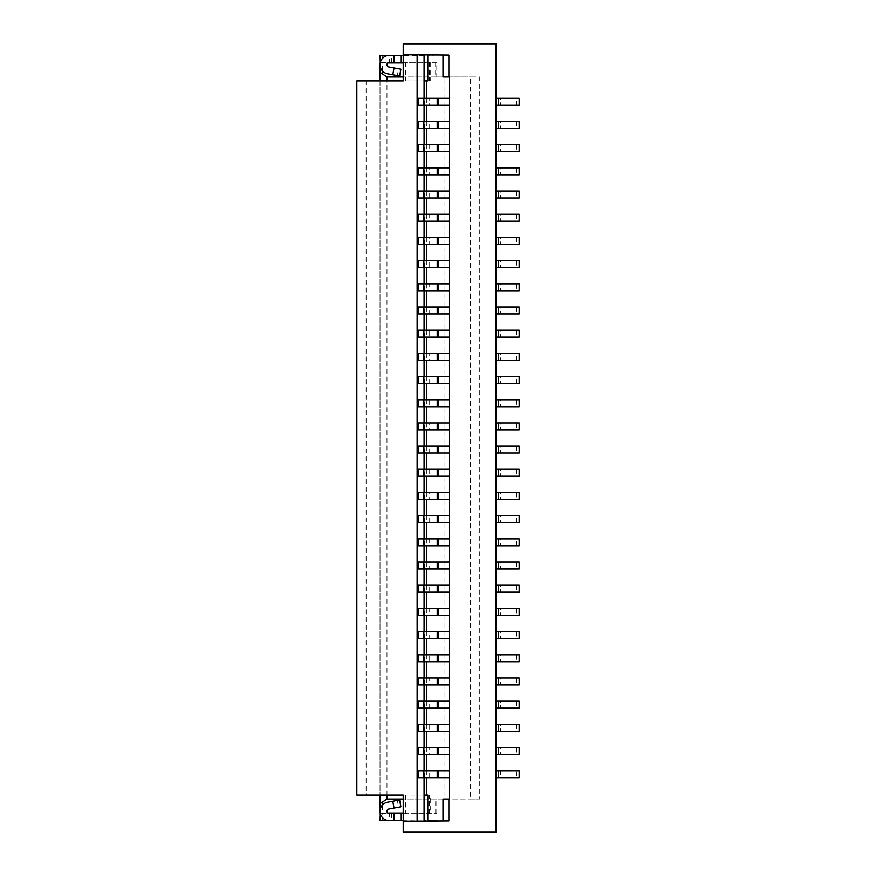 <?xml version="1.0" encoding="UTF-8"?>
<svg xmlns="http://www.w3.org/2000/svg" width="876" height="876" viewBox="0 0 876 876"><rect width="100%" height="100%" fill="white"/><g stroke="black" fill="none" stroke-linecap="round" stroke-linejoin="round"><path stroke-width="0.66" stroke-dasharray="4.38 3.29" d="M397.343 800.401L398.624 807.234L400.901 806.818L399.62 799.974L387.608 802.208A9.275 9.275 0 0 0 389.305 820.604L391.627 820.604L391.627 813.651L389.305 813.651L391.627 813.651L391.627 820.604M382.254 820.604L380.031 820.604L380.031 813.651L382.254 813.651L382.254 820.604L428.725 820.932M428.725 820.604L436.785 820.604M403.409 813.651L403.409 795.101L403.223 813.651L436.785 813.651L400.989 813.651L400.989 820.604M400.989 813.651L382.254 813.651M436.785 62.349L403.223 62.349L403.409 80.899L428.725 80.899L428.725 62.349L436.785 62.349L436.785 76.957L479.741 76.957L479.741 799.043L479.741 76.957L470.467 76.957L470.467 799.043L479.741 799.043L403.223 799.043L403.223 820.932L418.52 820.932M403.409 62.349L428.725 62.349M435.679 813.651L435.679 799.043M424.083 813.651L424.083 799.043M380.326 813.651L389.305 813.651L389.305 820.604M398.624 807.234L388.878 809.052A2.321 2.321 0 0 0 389.305 813.651M403.223 832.2L495.969 832.2L495.969 43.8L403.223 43.8L403.223 62.93L380.031 62.93L380.031 813.07L403.223 813.07L403.223 832.2M443.004 799.043L449.596 799.043L449.596 777.713L418.202 777.713M443.004 76.957L449.596 76.957L449.596 98.287L429.163 98.287L429.163 105.251L449.596 105.251L449.596 121.479L429.163 121.479L429.163 128.433L449.596 128.433L449.596 144.671L429.163 144.671L429.163 151.625L449.596 151.625L449.596 167.853L429.163 167.853L429.163 174.817L449.596 174.817L449.596 191.045L429.163 191.045L429.163 197.998L449.596 197.998L449.596 214.237L429.163 214.237L429.163 221.19L449.596 221.19L449.596 237.418L429.163 237.418L429.163 244.382L449.596 244.382L449.596 260.61L429.163 260.61L429.163 267.563L449.596 267.563L449.596 283.802L429.163 283.802L429.163 290.755L449.596 290.755L449.596 306.983L429.163 306.983L429.163 313.947L449.596 313.947L449.596 330.175L429.163 330.175L429.163 337.129L449.596 337.129L449.596 353.367L429.163 353.367L429.163 360.321L449.596 360.321L449.596 376.549L429.163 376.549L429.163 383.513L449.596 383.513L449.596 399.741L429.163 399.741L429.163 406.694L449.596 406.694L449.596 422.933L429.163 422.933L429.163 429.886L449.596 429.886L449.596 446.114L429.163 446.114L429.163 453.067L449.596 453.067L449.596 469.306L429.163 469.306L429.163 476.259L449.596 476.259L449.596 492.487L429.163 492.487L429.163 499.451L449.596 499.451L449.596 515.679L429.163 515.679L429.163 522.633L449.596 522.633L449.596 538.871L429.163 538.871L429.163 545.825L449.596 545.825L449.596 562.053L429.163 562.053L429.163 569.017L449.596 569.017L449.596 585.245L429.163 585.245L429.163 592.198L449.596 592.198L449.596 608.437L429.163 608.437L429.163 615.39L449.596 615.39L449.596 631.618L429.163 631.618L429.163 638.582L449.596 638.582L449.596 654.81L429.163 654.81L429.163 661.763L449.596 661.763L449.596 678.002L429.163 678.002L429.163 684.955L449.596 684.955L449.596 701.183L429.163 701.183L429.163 708.147L449.596 708.147L449.596 724.375L429.163 724.375L429.163 731.329L449.596 731.329L449.596 747.567L429.163 747.567L429.163 754.521L449.596 754.521L449.596 770.749L429.163 770.749L429.163 777.713M448.862 55.068L418.52 55.068M427.795 80.899L424.083 80.899M426.809 98.287L426.809 105.251M426.809 121.479L426.809 128.433M426.809 144.671L426.809 151.625M426.809 167.853L426.809 174.817M426.809 191.045L426.809 197.998M426.809 214.237L426.809 221.19M426.809 237.418L426.809 244.382M426.809 260.61L426.809 267.563M426.809 283.802L426.809 290.755M426.809 306.983L426.809 313.947M426.809 330.175L426.809 337.129M426.809 353.367L426.809 360.321M426.809 376.549L426.809 383.513M426.809 399.741L426.809 406.694M426.809 422.933L426.809 429.886M426.809 446.114L426.809 453.067M426.809 469.306L426.809 476.259M426.809 492.487L426.809 499.451M426.809 515.679L426.809 522.633M426.809 538.871L426.809 545.825M426.809 562.053L426.809 569.017M426.809 585.245L426.809 592.198M426.809 608.437L426.809 615.39M426.809 631.618L426.809 638.582M426.809 654.81L426.809 661.763M426.809 678.002L426.809 684.955M426.809 701.183L426.809 708.147M426.809 724.375L426.809 731.329M426.809 747.567L426.809 754.521M426.809 770.749L426.809 777.713M427.795 795.101L424.083 795.101M448.862 820.932L424.083 820.604M356.839 80.899L356.839 795.101L366.113 795.101L366.113 80.899L356.839 80.899M403.223 813.651L403.223 820.604M400.901 813.651L400.901 820.604M424.083 98.287L424.083 105.251M424.083 121.479L424.083 128.433M424.083 144.671L424.083 151.625M424.083 167.853L424.083 174.817M424.083 191.045L424.083 197.998M424.083 214.237L424.083 221.19M424.083 237.418L424.083 244.382M424.083 260.61L424.083 267.563M424.083 283.802L424.083 290.755M424.083 306.983L424.083 313.947M424.083 330.175L424.083 337.129M424.083 353.367L424.083 360.321M424.083 376.549L424.083 383.513M424.083 399.741L424.083 406.694M424.083 422.933L424.083 429.886M424.083 446.114L424.083 453.067M424.083 469.306L424.083 476.259M424.083 492.487L424.083 499.451M424.083 515.679L424.083 522.633M424.083 538.871L424.083 545.825M424.083 562.053L424.083 569.017M424.083 585.245L424.083 592.198M424.083 608.437L424.083 615.39M424.083 631.618L424.083 638.582M424.083 654.81L424.083 661.763M424.083 678.002L424.083 684.955M424.083 701.183L424.083 708.147M424.083 724.375L424.083 731.329M424.083 747.567L424.083 754.521M424.083 770.749L424.083 777.713M418.202 306.983L423.393 306.983L423.393 313.947L418.202 313.947M418.202 260.61L423.393 260.61L423.393 267.563L418.202 267.563M418.202 121.479L423.393 121.479L423.393 128.433L418.202 128.433M418.202 144.671L423.393 144.671L423.393 151.625L418.202 151.625M418.202 167.853L423.393 167.853L423.393 174.817L418.202 174.817M418.202 191.045L423.393 191.045L423.393 197.998L418.202 197.998M418.202 214.237L423.393 214.237L423.393 221.19L418.202 221.19M418.202 98.287L423.393 98.287L423.393 105.251L418.202 105.251M418.202 237.418L423.393 237.418L423.393 244.382L418.202 244.382M418.202 283.802L423.393 283.802L423.393 290.755L418.202 290.755M418.202 330.175L423.393 330.175L423.393 337.129L418.202 337.129M418.202 747.567L423.393 747.567L423.393 754.521L418.202 754.521M418.202 724.375L423.393 724.375L423.393 731.329L418.202 731.329M418.202 701.183L423.393 701.183L423.393 708.147L418.202 708.147M418.202 678.002L423.393 678.002L423.393 684.955L418.202 684.955M418.202 654.81L423.393 654.81L423.393 661.763L418.202 661.763M418.202 631.618L423.393 631.618L423.393 638.582L418.202 638.582M418.202 608.437L423.393 608.437L423.393 615.39L418.202 615.39M418.202 585.245L423.393 585.245L423.393 592.198L418.202 592.198M418.202 562.053L423.393 562.053L423.393 569.017L418.202 569.017M418.202 545.825L423.393 545.825L423.393 538.871L418.202 538.871M418.202 515.679L423.393 515.679L423.393 522.633L418.202 522.633M418.202 499.451L423.393 499.451L423.393 492.487L418.202 492.487M418.202 469.306L423.393 469.306L423.393 476.259L418.202 476.259M418.202 446.114L423.393 446.114L423.393 453.067L418.202 453.067M418.202 429.886L423.393 429.886L423.393 422.933L418.202 422.933M418.202 399.741L423.393 399.741L423.393 406.694L418.202 406.694M418.202 376.549L423.393 376.549L423.393 383.513L418.202 383.513M418.202 360.321L423.393 360.321L423.393 353.367L418.202 353.367M418.202 770.749L423.393 770.749L423.393 777.713M403.223 821.184L418.52 821.184M403.223 54.816L418.52 54.816M429.36 813.651L429.36 795.101L430.685 795.101L430.685 813.651M424.083 820.932L435.679 820.604M435.679 820.932L436.785 820.932M382.352 70.803L382.352 62.93L380.195 62.93M387.772 813.07L380.195 813.07M380.031 803.675L386.984 799.043L444.953 799.043L444.953 76.957L470.467 76.957M444.953 799.043L470.467 799.043M424.083 55.396L403.409 55.396M436.785 813.651L436.785 799.043M449.596 98.287L449.596 105.251M449.596 121.479L449.596 128.433M449.596 144.671L449.596 151.625M449.596 167.853L449.596 174.817M449.596 191.045L449.596 197.998M449.596 214.237L449.596 221.19M449.596 237.418L449.596 244.382M449.596 260.61L449.596 267.563M449.596 283.802L449.596 290.755M449.596 306.983L449.596 313.947M449.596 330.175L449.596 337.129M449.596 353.367L449.596 360.321M449.596 376.549L449.596 383.513M449.596 399.741L449.596 406.694M449.596 422.933L449.596 429.886M449.596 446.114L449.596 453.067M449.596 469.306L449.596 476.259M449.596 492.487L449.596 499.451M449.596 515.679L449.596 522.633M449.596 538.871L449.596 545.825M449.596 562.053L449.596 569.017M449.596 585.245L449.596 592.198M449.596 608.437L449.596 615.39M449.596 631.618L449.596 638.582M449.596 654.81L449.596 661.763M449.596 678.002L449.596 684.955M449.596 701.183L449.596 708.147M449.596 724.375L449.596 731.329M449.596 747.567L449.596 754.521M449.596 770.749L449.596 777.713M403.409 795.101L429.36 795.101M516.72 770.749L495.969 770.749L495.969 777.713L519.161 777.713L519.161 770.749L516.72 770.749L516.72 777.713M495.969 770.749L495.969 777.713M495.969 237.418L495.969 244.382L495.969 237.418L500.612 237.418L500.612 244.382L519.161 244.382L519.161 237.418L516.72 237.418L516.72 244.382M495.969 121.479L495.969 128.433L495.969 121.479L500.612 121.479L500.612 128.433L519.161 128.433L519.161 121.479L516.72 121.479L516.72 128.433M495.969 515.679L495.969 522.633L495.969 515.679L500.612 515.679L500.612 522.633L495.969 522.633M495.969 654.81L495.969 661.763L495.969 654.81L500.612 654.81L500.612 661.763L519.161 661.763L519.161 654.81L516.72 654.81L516.72 661.763M495.969 330.175L495.969 337.129L495.969 330.175L500.612 330.175L500.612 337.129L519.161 337.129L519.161 330.175L516.72 330.175L516.72 337.129M495.969 631.618L495.969 638.582L495.969 631.618L500.612 631.618L500.612 638.582L519.161 638.582L519.161 631.618L516.72 631.618L516.72 638.582M495.969 422.933L495.969 429.886L495.969 422.933L500.612 422.933L500.612 429.886L519.161 429.886L519.161 422.933L516.72 422.933L516.72 429.886M495.969 260.61L495.969 267.563L495.969 260.61L500.612 260.61L500.612 267.563L519.161 267.563L519.161 260.61L516.72 260.61L516.72 267.563M495.969 492.487L495.969 499.451L495.969 492.487L500.612 492.487L500.612 499.451L519.161 499.451L519.161 492.487L516.72 492.487L516.72 499.451M495.969 608.437L495.969 615.39L495.969 608.437L500.612 608.437L500.612 615.39L519.161 615.39L519.161 608.437L516.72 608.437L516.72 615.39M495.969 191.045L495.969 197.998L495.969 191.045L500.612 191.045L500.612 197.998L519.161 197.998L519.161 191.045L516.72 191.045L516.72 197.998M495.969 98.287L495.969 105.251L495.969 98.287L500.612 98.287L500.612 105.251L495.969 105.251M495.969 214.237L495.969 221.19L495.969 214.237L500.612 214.237L500.612 221.19L519.161 221.19L519.161 214.237L516.72 214.237L516.72 221.19M495.969 446.114L495.969 453.067L495.969 446.114L500.612 446.114L500.612 453.067L519.161 453.067L519.161 446.114L516.72 446.114L516.72 453.067M495.969 724.375L495.969 731.329L495.969 724.375L500.612 724.375L500.612 731.329L519.161 731.329L519.161 724.375L500.612 724.375M495.969 376.549L495.969 383.513L495.969 376.549L500.612 376.549L500.612 383.513L495.969 383.513M495.969 167.853L495.969 174.817L495.969 167.853L500.612 167.853L500.612 174.817L519.161 174.817L519.161 167.853L516.72 167.853L516.72 174.817M495.969 306.983L495.969 313.947L495.969 306.983L500.612 306.983L500.612 313.947L495.969 313.947M495.969 399.741L495.969 406.694L495.969 399.741L500.612 399.741L500.612 406.694L519.161 406.694L519.161 399.741L516.72 399.741L516.72 406.694M495.969 747.567L495.969 754.521L495.969 747.567L500.612 747.567L500.612 754.521L519.161 754.521L519.161 747.567L516.72 747.567L516.72 754.521M495.969 538.871L495.969 545.825L495.969 538.871L500.612 538.871L500.612 545.825L495.969 545.825M495.969 469.306L495.969 476.259L495.969 469.306L500.612 469.306L500.612 476.259L519.161 476.259L519.161 469.306L516.72 469.306L516.72 476.259M495.969 144.671L495.969 151.625L495.969 144.671L500.612 144.671L500.612 151.625L519.161 151.625L519.161 144.671L516.72 144.671L516.72 151.625M495.969 353.367L495.969 360.321L495.969 353.367L500.612 353.367L500.612 360.321L495.969 360.321M495.969 701.183L495.969 708.147L495.969 701.183L500.612 701.183L500.612 708.147L519.161 708.147L519.161 701.183L500.612 701.183M495.969 283.802L495.969 290.755L495.969 283.802L500.612 283.802L500.612 290.755L519.161 290.755L519.161 283.802L516.72 283.802L516.72 290.755M495.969 678.002L495.969 684.955L495.969 678.002L500.612 678.002L500.612 684.955L519.161 684.955L519.161 678.002L516.72 678.002L516.72 684.955M495.969 585.245L495.969 592.198L495.969 585.245L500.612 585.245L500.612 592.198L519.161 592.198L519.161 585.245L516.72 585.245L516.72 592.198M495.969 562.053L495.969 569.017L495.969 562.053L500.612 562.053L500.612 569.017L519.161 569.017L519.161 562.053L516.72 562.053L516.72 569.017M386.984 795.101L386.984 80.899M380.031 72.325L386.984 76.957L407.855 76.957L407.855 799.043M382.352 805.197L382.352 813.07M430.685 795.101L366.113 795.101M407.855 76.957L444.953 76.957M430.685 62.349L430.685 80.899L380.031 80.899L380.031 795.101L380.031 80.899L366.113 80.899M403.409 55.068L428.725 55.068M429.36 55.068L436.785 55.396M424.083 55.068L436.785 55.068M430.685 80.899L428.725 80.899M403.409 80.899L403.223 62.349L400.989 62.349L400.989 55.396L380.031 55.396L380.031 62.349L382.254 62.349L382.254 55.396M429.163 360.321L423.393 360.321M429.163 353.367L423.393 353.367M429.163 383.513L423.393 383.513M429.163 376.549L423.393 376.549M429.163 406.694L423.393 406.694M429.163 399.741L423.393 399.741M429.163 429.886L423.393 429.886M429.163 422.933L423.393 422.933M429.163 453.067L423.393 453.067M429.163 446.114L423.393 446.114M429.163 476.259L423.393 476.259M429.163 469.306L423.393 469.306M429.163 499.451L423.393 499.451M429.163 492.487L423.393 492.487M429.163 522.633L423.393 522.633M429.163 515.679L423.393 515.679M429.163 545.825L423.393 545.825M429.163 538.871L423.393 538.871M429.163 569.017L423.393 569.017M429.163 562.053L423.393 562.053M429.163 592.198L423.393 592.198M429.163 585.245L423.393 585.245M429.163 615.39L423.393 615.39M429.163 608.437L423.393 608.437M429.163 638.582L423.393 638.582M429.163 631.618L423.393 631.618M429.163 661.763L423.393 661.763M429.163 654.81L423.393 654.81M429.163 684.955L423.393 684.955M429.163 678.002L423.393 678.002M429.163 708.147L423.393 708.147M429.163 701.183L423.393 701.183M429.163 731.329L423.393 731.329M429.163 724.375L423.393 724.375M429.163 754.521L423.393 754.521M429.163 747.567L423.393 747.567M429.163 770.749L423.393 770.749M429.36 55.396L428.725 55.396M429.163 105.251L423.393 105.251M429.163 98.287L423.393 98.287M429.163 128.433L423.393 128.433M429.163 121.479L423.393 121.479M429.163 151.625L423.393 151.625M429.163 144.671L423.393 144.671M429.163 174.817L423.393 174.817M429.163 167.853L423.393 167.853M429.163 197.998L423.393 197.998M429.163 191.045L423.393 191.045M429.163 221.19L423.393 221.19M429.163 214.237L423.393 214.237M429.163 244.382L423.393 244.382M429.163 237.418L423.393 237.418M429.163 267.563L423.393 267.563M429.163 260.61L423.393 260.61M429.163 290.755L423.393 290.755M429.163 283.802L423.393 283.802M429.163 306.983L423.393 306.983M429.163 313.947L423.393 313.947M429.163 330.175L423.393 330.175M429.163 337.129L423.393 337.129M436.785 76.957L403.223 76.957L403.223 55.396L400.989 55.396M516.72 237.418L500.612 237.418M500.612 244.382L495.969 244.382M516.72 121.479L500.612 121.479M500.612 128.433L495.969 128.433M500.612 522.633L519.161 522.633L519.161 515.679L516.72 515.679L516.72 522.633M516.72 515.679L500.612 515.679M516.72 654.81L500.612 654.81M500.612 661.763L495.969 661.763M516.72 330.175L500.612 330.175M500.612 337.129L495.969 337.129M516.72 631.618L500.612 631.618M500.612 638.582L495.969 638.582M516.72 422.933L500.612 422.933M500.612 429.886L495.969 429.886M516.72 260.61L500.612 260.61M500.612 267.563L495.969 267.563M516.72 492.487L500.612 492.487M500.612 499.451L495.969 499.451M516.72 608.437L500.612 608.437M500.612 615.39L495.969 615.39M516.72 191.045L500.612 191.045M500.612 197.998L495.969 197.998M500.612 105.251L519.161 105.251L519.161 98.287L516.72 98.287L516.72 105.251M516.72 98.287L500.612 98.287M516.72 214.237L500.612 214.237M500.612 221.19L495.969 221.19M516.72 446.114L500.612 446.114M500.612 453.067L495.969 453.067M516.72 724.375L516.72 731.329M500.612 731.329L495.969 731.329M500.612 383.513L519.161 383.513L519.161 376.549L516.72 376.549L516.72 383.513M516.72 376.549L500.612 376.549M516.72 167.853L500.612 167.853M500.612 174.817L495.969 174.817M500.612 306.983L519.161 306.983L519.161 313.947L500.612 313.947M516.72 306.983L516.72 313.947M516.72 399.741L500.612 399.741M500.612 406.694L495.969 406.694M516.72 747.567L500.612 747.567M500.612 754.521L495.969 754.521M500.612 545.825L519.161 545.825L519.161 538.871L516.72 538.871L516.72 545.825M516.72 538.871L500.612 538.871M516.72 469.306L500.612 469.306M500.612 476.259L495.969 476.259M516.72 144.671L500.612 144.671M500.612 151.625L495.969 151.625M500.612 360.321L519.161 360.321L519.161 353.367L516.72 353.367L516.72 360.321M516.72 353.367L500.612 353.367M516.72 701.183L516.72 708.147M500.612 708.147L495.969 708.147M516.72 283.802L500.612 283.802M500.612 290.755L495.969 290.755M516.72 678.002L500.612 678.002M500.612 684.955L495.969 684.955M516.72 585.245L500.612 585.245M500.612 592.198L495.969 592.198M516.72 562.053L500.612 562.053M500.612 569.017L495.969 569.017M500.612 770.749L500.612 777.713M435.679 62.349L435.679 76.957M397.343 75.599L398.624 68.766L400.901 69.182L399.62 76.026L387.608 73.792A9.275 9.275 0 0 1 389.305 55.396L391.627 55.396L391.627 62.349L389.305 62.349L391.627 62.349L391.627 55.396M398.624 68.766L388.878 66.948A2.321 2.321 0 0 1 389.305 62.349L389.305 55.396M424.083 62.349L424.083 76.957M380.326 62.349L389.305 62.349M400.989 62.349L382.254 62.349M403.223 62.349L403.223 55.396M400.901 62.349L400.901 55.396M429.36 62.349L429.36 80.899M387.772 62.93L382.352 62.93M405.533 62.349L405.533 80.899M405.533 795.101L405.533 813.651M428.725 813.651L428.725 795.101M423.623 360.321L423.623 353.367M423.623 383.513L423.623 376.549M424.553 383.513L424.553 376.549M423.623 406.694L423.623 399.741M423.623 429.886L423.623 422.933M423.623 453.067L423.623 446.114M423.623 476.259L423.623 469.306M423.623 499.451L423.623 492.487M423.623 522.633L423.623 515.679M423.623 545.825L423.623 538.871M423.623 569.017L423.623 562.053M423.623 592.198L423.623 585.245M424.553 592.198L424.553 585.245M423.623 615.39L423.623 608.437M424.553 615.39L424.553 608.437M423.623 638.582L423.623 631.618M423.623 661.763L423.623 654.81M424.553 661.763L424.553 654.81M423.623 684.955L423.623 678.002M423.623 708.147L423.623 701.183M423.623 731.329L423.623 724.375M423.623 754.521L423.623 747.567M423.623 777.713L423.623 770.749M424.553 777.713L424.553 770.749M424.553 754.521L424.553 747.567M424.553 731.329L424.553 724.375M424.553 708.147L424.553 701.183M424.553 684.955L424.553 678.002M424.553 638.582L424.553 631.618M424.553 569.017L424.553 562.053M424.553 545.825L424.553 538.871M424.553 522.633L424.553 515.679M424.553 499.451L424.553 492.487M424.553 476.259L424.553 469.306M424.553 453.067L424.553 446.114M424.553 429.886L424.553 422.933M424.553 406.694L424.553 399.741M424.553 360.321L424.553 353.367M423.623 105.251L423.623 98.287M424.553 105.251L424.553 98.287M423.623 128.433L423.623 121.479M423.623 151.625L423.623 144.671M423.623 174.817L423.623 167.853M423.623 197.998L423.623 191.045M424.553 197.998L424.553 191.045M423.623 221.19L423.623 214.237M423.623 244.382L423.623 237.418M424.553 244.382L424.553 237.418M423.623 267.563L423.623 260.61M424.553 267.563L424.553 260.61M423.623 290.755L423.623 283.802M424.553 290.755L424.553 283.802M424.553 221.19L424.553 214.237M424.553 174.817L424.553 167.853M424.553 151.625L424.553 144.671M424.553 128.433L424.553 121.479M423.623 313.947L423.623 306.983M424.553 313.947L424.553 306.983M423.623 337.129L423.623 330.175M424.553 337.129L424.553 330.175"/><path stroke-width="1.31" d="M403.223 820.604L391.627 820.604M380.326 813.651L380.031 820.604L389.305 820.604A9.275 9.275 0 0 1 387.608 802.208L399.62 799.974L400.901 806.818L388.878 809.052A2.321 2.321 0 0 0 389.305 813.651L400.901 813.651L400.901 820.604M403.223 832.2L495.969 832.2L495.969 43.8L403.223 43.8L403.223 80.899L356.839 80.899L356.839 795.101L403.223 795.101L403.223 832.2M443.004 820.932L443.004 799.043L448.862 799.043L448.862 820.932L417.129 821.184L417.129 54.816L448.862 55.068L448.862 76.957L443.004 76.957L443.004 55.068M427.795 55.068L427.795 80.899L424.083 80.899L424.083 98.287M426.809 80.899L426.809 98.287M426.809 105.251L426.809 121.479M426.809 128.433L426.809 144.671M426.809 151.625L426.809 167.853M426.809 174.817L426.809 191.045M426.809 197.998L426.809 214.237M426.809 221.19L426.809 237.418M426.809 244.382L426.809 260.61M426.809 267.563L426.809 283.802M426.809 290.755L426.809 306.983M426.809 313.947L426.809 330.175M426.809 337.129L426.809 353.367M426.809 360.321L426.809 376.549M426.809 383.513L426.809 399.741M426.809 406.694L426.809 422.933M426.809 429.886L426.809 446.114M426.809 453.067L426.809 469.306M426.809 476.259L426.809 492.487M426.809 499.451L426.809 515.679M426.809 522.633L426.809 538.871M426.809 545.825L426.809 562.053M426.809 569.017L426.809 585.245M426.809 592.198L426.809 608.437M426.809 615.39L426.809 631.618M426.809 638.582L426.809 654.81M426.809 661.763L426.809 678.002M426.809 684.955L426.809 701.183M426.809 708.147L426.809 724.375M426.809 731.329L426.809 747.567M426.809 754.521L426.809 770.749M426.809 777.713L426.809 795.101M427.795 820.932L427.795 795.101L424.083 795.101L424.083 820.932M403.223 813.651L400.901 813.651M424.083 105.251L424.083 121.479M424.083 128.433L424.083 144.671M424.083 151.625L424.083 167.853M424.083 174.817L424.083 191.045M424.083 197.998L424.083 214.237M424.083 221.19L424.083 237.418M424.083 244.382L424.083 260.61M424.083 267.563L424.083 283.802M424.083 290.755L424.083 306.983M424.083 313.947L424.083 330.175M424.083 337.129L424.083 353.367M424.083 360.321L424.083 376.549M424.083 383.513L424.083 399.741M424.083 406.694L424.083 422.933M424.083 429.886L424.083 446.114M424.083 453.067L424.083 469.306M424.083 476.259L424.083 492.487M424.083 499.451L424.083 515.679M424.083 522.633L424.083 538.871M424.083 545.825L424.083 562.053M424.083 569.017L424.083 585.245M424.083 592.198L424.083 608.437M424.083 615.39L424.083 631.618M424.083 638.582L424.083 654.81M424.083 661.763L424.083 678.002M424.083 684.955L424.083 701.183M424.083 708.147L424.083 724.375M424.083 731.329L424.083 747.567M424.083 754.521L424.083 770.749M424.083 777.713L424.083 795.101M424.083 80.899L424.083 55.068M418.202 306.983L418.202 313.947L423.853 313.947L423.853 306.983L418.202 306.983M449.596 260.61L418.202 260.61L418.202 267.563L449.596 267.563M449.596 121.479L418.202 121.479L418.202 128.433L449.596 128.433M449.596 144.671L418.202 144.671L418.202 151.625L449.596 151.625M449.596 167.853L418.202 167.853L418.202 174.817L449.596 174.817M449.596 191.045L418.202 191.045L418.202 197.998L449.596 197.998M449.596 214.237L418.202 214.237L418.202 221.19L449.596 221.19M449.596 98.287L418.202 98.287L418.202 105.251L449.596 105.251M449.596 237.418L418.202 237.418L418.202 244.382L449.596 244.382M449.596 283.802L418.202 283.802L418.202 290.755L449.596 290.755M418.202 330.175L418.202 337.129L423.853 337.129L423.853 330.175L418.202 330.175M449.596 747.567L418.202 747.567L418.202 754.521L449.596 754.521M449.596 724.375L418.202 724.375L418.202 731.329L449.596 731.329M449.596 701.183L418.202 701.183L418.202 708.147L449.596 708.147M449.596 678.002L418.202 678.002L418.202 684.955L449.596 684.955M449.596 654.81L418.202 654.81L418.202 661.763L449.596 661.763M449.596 631.618L418.202 631.618L418.202 638.582L449.596 638.582M449.596 608.437L418.202 608.437L418.202 615.39L449.596 615.39M449.596 585.245L418.202 585.245L418.202 592.198L449.596 592.198M449.596 562.053L418.202 562.053L418.202 569.017L449.596 569.017M449.596 538.871L418.202 538.871L418.202 545.825L449.596 545.825M449.596 515.679L418.202 515.679L418.202 522.633L449.596 522.633M449.596 492.487L418.202 492.487L418.202 499.451L449.596 499.451M449.596 469.306L418.202 469.306L418.202 476.259L449.596 476.259M449.596 446.114L418.202 446.114L418.202 453.067L449.596 453.067M449.596 422.933L418.202 422.933L418.202 429.886L449.596 429.886M449.596 399.741L418.202 399.741L418.202 406.694L449.596 406.694M449.596 376.549L418.202 376.549L418.202 383.513L449.596 383.513M449.596 353.367L418.202 353.367L418.202 360.321L449.596 360.321M418.202 770.749L418.202 777.713L423.853 777.713L423.853 770.749L418.202 770.749M448.862 76.957L449.596 76.957L449.596 799.043L448.862 799.043M380.195 62.93L380.031 72.325L382.352 73.869L382.352 70.803M403.223 813.07L387.772 813.07M380.195 813.07L380.031 795.101M403.223 799.043L386.984 799.043L380.031 803.675M417.129 821.184L403.223 821.184M417.129 54.816L403.223 54.816M386.984 799.043L386.984 795.101M386.984 80.899L386.984 76.957L403.223 76.957M382.352 802.131L382.352 805.197M438.427 353.367L438.427 360.321M423.853 376.549L423.853 383.513M438.427 399.741L438.427 406.694M438.427 422.933L438.427 429.886M438.427 446.114L438.427 453.067M438.427 469.306L438.427 476.259M438.427 492.487L438.427 499.451M438.427 515.679L438.427 522.633M438.427 538.871L438.427 545.825M438.427 562.053L438.427 569.017M423.853 585.245L423.853 592.198M423.853 608.437L423.853 615.39M438.427 631.618L438.427 638.582M423.853 654.81L423.853 661.763M438.427 678.002L438.427 684.955M438.427 701.183L438.427 708.147M438.427 724.375L438.427 731.329M438.427 747.567L438.427 754.521M449.596 770.749L423.853 770.749M438.427 770.749L438.427 777.713L423.853 777.713M449.596 777.713L438.427 777.713M437.201 770.749L437.201 777.713M437.201 747.567L437.201 754.521M423.853 747.567L423.853 754.521M437.201 724.375L437.201 731.329M423.853 724.375L423.853 731.329M437.201 701.183L437.201 708.147M423.853 701.183L423.853 708.147M437.201 678.002L437.201 684.955M423.853 678.002L423.853 684.955M438.427 654.81L438.427 661.763M437.201 654.81L437.201 661.763M437.201 631.618L437.201 638.582M423.853 631.618L423.853 638.582M438.427 608.437L438.427 615.39M437.201 608.437L437.201 615.39M438.427 585.245L438.427 592.198M437.201 585.245L437.201 592.198M437.201 562.053L437.201 569.017M423.853 562.053L423.853 569.017M437.201 538.871L437.201 545.825M423.853 538.871L423.853 545.825M437.201 515.679L437.201 522.633M423.853 515.679L423.853 522.633M437.201 492.487L437.201 499.451M423.853 492.487L423.853 499.451M437.201 469.306L437.201 476.259M423.853 469.306L423.853 476.259M437.201 446.114L437.201 453.067M423.853 446.114L423.853 453.067M437.201 422.933L437.201 429.886M423.853 422.933L423.853 429.886M437.201 399.741L437.201 406.694M423.853 399.741L423.853 406.694M438.427 376.549L438.427 383.513M437.201 376.549L437.201 383.513M437.201 353.367L437.201 360.321M423.853 353.367L423.853 360.321M438.427 98.287L438.427 105.251M437.201 98.287L437.201 105.251M423.853 98.287L423.853 105.251M438.427 121.479L438.427 128.433M438.427 144.671L438.427 151.625M438.427 167.853L438.427 174.817M423.853 191.045L423.853 197.998M438.427 214.237L438.427 221.19M423.853 237.418L423.853 244.382M423.853 260.61L423.853 267.563M438.427 283.802L438.427 290.755M437.201 283.802L437.201 290.755M423.853 283.802L423.853 290.755M438.427 260.61L438.427 267.563M437.201 260.61L437.201 267.563M438.427 237.418L438.427 244.382M437.201 237.418L437.201 244.382M437.201 214.237L437.201 221.19M423.853 214.237L423.853 221.19M438.427 191.045L438.427 197.998M437.201 191.045L437.201 197.998M437.201 167.853L437.201 174.817M423.853 167.853L423.853 174.817M437.201 144.671L437.201 151.625M423.853 144.671L423.853 151.625M437.201 121.479L437.201 128.433M423.853 121.479L423.853 128.433M449.596 306.983L423.853 306.983M437.201 306.983L437.201 313.947L423.853 313.947M438.427 306.983L438.427 313.947L437.201 313.947M438.427 313.947L449.596 313.947M449.596 330.175L423.853 330.175M438.427 330.175L438.427 337.129L449.596 337.129M437.201 330.175L437.201 337.129L423.853 337.129M438.427 337.129L437.201 337.129M495.969 237.418L519.161 237.418L519.161 244.382L495.969 244.382M495.969 121.479L519.161 121.479L519.161 128.433L495.969 128.433M495.969 515.679L519.161 515.679L519.161 522.633L495.969 522.633M495.969 654.81L519.161 654.81L519.161 661.763L495.969 661.763M495.969 330.175L519.161 330.175L519.161 337.129L495.969 337.129M495.969 631.618L519.161 631.618L519.161 638.582L495.969 638.582M495.969 422.933L519.161 422.933L519.161 429.886L495.969 429.886M495.969 260.61L519.161 260.61L519.161 267.563L495.969 267.563M495.969 492.487L519.161 492.487L519.161 499.451L495.969 499.451M495.969 608.437L519.161 608.437L519.161 615.39L495.969 615.39M495.969 191.045L519.161 191.045L519.161 197.998L495.969 197.998M519.161 98.287L498.291 98.287L498.291 105.251L519.161 105.251L519.161 98.287M495.969 105.251L498.291 105.251M495.969 98.287L498.291 98.287M495.969 214.237L519.161 214.237L519.161 221.19L495.969 221.19M495.969 446.114L519.161 446.114L519.161 453.067L495.969 453.067M495.969 724.375L519.161 724.375L519.161 731.329L495.969 731.329M495.969 376.549L519.161 376.549L519.161 383.513L495.969 383.513M495.969 167.853L519.161 167.853L519.161 174.817L495.969 174.817M495.969 306.983L498.291 306.983L498.291 313.947L495.969 313.947M498.291 313.947L519.161 313.947L519.161 306.983L498.291 306.983M495.969 399.741L519.161 399.741L519.161 406.694L495.969 406.694M495.969 747.567L519.161 747.567L519.161 754.521L495.969 754.521M495.969 538.871L519.161 538.871L519.161 545.825L495.969 545.825M495.969 469.306L519.161 469.306L519.161 476.259L495.969 476.259M495.969 144.671L519.161 144.671L519.161 151.625L495.969 151.625M495.969 353.367L519.161 353.367L519.161 360.321L495.969 360.321M495.969 701.183L519.161 701.183L519.161 708.147L495.969 708.147M495.969 283.802L519.161 283.802L519.161 290.755L495.969 290.755M495.969 678.002L519.161 678.002L519.161 684.955L495.969 684.955M495.969 585.245L519.161 585.245L519.161 592.198L495.969 592.198M495.969 562.053L519.161 562.053L519.161 569.017L495.969 569.017M495.969 770.749L519.161 770.749L519.161 777.713L495.969 777.713M394.058 67.912L388.878 66.948A2.321 2.321 0 0 1 389.305 62.349L400.901 62.349L400.901 55.396L389.305 55.396A9.275 9.275 0 0 0 387.608 73.792L399.62 76.026L400.901 69.182L394.058 67.912L392.787 74.756M380.326 62.349L380.031 55.396L391.627 55.396M403.223 55.396L400.901 55.396M403.223 62.349L400.901 62.349M403.223 62.93L387.772 62.93M382.352 73.869L386.984 76.957M380.031 80.899L380.031 72.325M392.787 801.244L394.058 808.088M393.937 813.651L393.937 820.604M498.291 237.418L498.291 244.382M498.291 121.479L498.291 128.433M498.291 515.679L498.291 522.633M498.291 654.81L498.291 661.763M498.291 330.175L498.291 337.129M498.291 631.618L498.291 638.582M498.291 422.933L498.291 429.886M498.291 260.61L498.291 267.563M498.291 492.487L498.291 499.451M498.291 608.437L498.291 615.39M498.291 191.045L498.291 197.998M498.291 214.237L498.291 221.19M498.291 446.114L498.291 453.067M498.291 724.375L498.291 731.329M498.291 376.549L498.291 383.513M498.291 167.853L498.291 174.817M498.291 399.741L498.291 406.694M498.291 747.567L498.291 754.521M498.291 538.871L498.291 545.825M498.291 469.306L498.291 476.259M498.291 144.671L498.291 151.625M498.291 353.367L498.291 360.321M498.291 701.183L498.291 708.147M498.291 283.802L498.291 290.755M498.291 678.002L498.291 684.955M498.291 585.245L498.291 592.198M498.291 562.053L498.291 569.017M498.291 770.749L498.291 777.713M393.937 62.349L393.937 55.396"/></g></svg>
